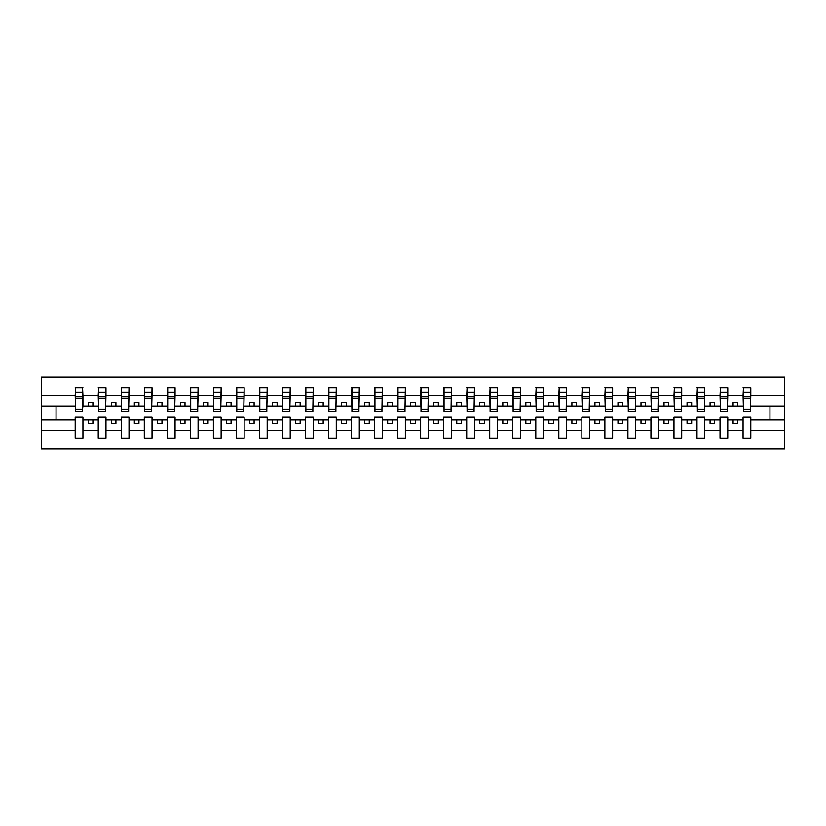 <?xml version="1.0" encoding="UTF-8"?>
<svg xmlns="http://www.w3.org/2000/svg" width="826" height="826" viewBox="0 0 826 826"><rect width="100%" height="100%" fill="white"/><g stroke="black" fill="none" stroke-linecap="round" stroke-linejoin="round"><path stroke-width="1.24" d="M743.059 430.46L727.768 430.46L727.768 417.058L720.035 417.058L720.035 430.46L704.743 430.46L704.743 417.058L696.999 417.058L696.999 430.46L681.708 430.46L681.708 417.058L673.975 417.058L673.975 430.46L658.683 430.46L658.683 417.058L650.94 417.058L650.94 430.46L635.648 430.46L635.648 417.058L627.915 417.058L627.915 430.46L612.624 430.46L612.624 417.058L604.88 417.058L604.88 430.46L589.588 430.46L589.588 417.058L581.855 417.058L581.855 430.46L566.564 430.46L566.564 417.058L558.82 417.058L558.82 430.46L543.529 430.46L543.529 417.058L535.795 417.058L535.795 430.46L520.504 430.46L520.504 417.058L512.76 417.058L512.76 430.46L497.469 430.46L497.469 417.058L489.735 417.058L489.735 430.46L474.444 430.46L474.444 417.058L466.7 417.058L466.7 430.46L451.409 430.46L451.409 417.058L443.676 417.058L443.676 430.46L428.384 430.46L428.384 417.058L420.651 417.058L420.651 430.46L405.349 430.46L405.349 417.058L397.616 417.058L397.616 430.46L382.324 430.46L382.324 417.058L374.591 417.058L374.591 430.46L359.3 430.46L359.3 417.058L351.556 417.058L351.556 430.46L336.265 430.46L336.265 417.058L328.531 417.058L328.531 430.46L313.24 430.46L313.24 417.058L305.496 417.058L305.496 430.46L290.205 430.46L290.205 417.058L282.471 417.058L282.471 430.46L267.18 430.46L267.18 417.058L259.436 417.058L259.436 430.46L244.145 430.46L244.145 417.058L236.412 417.058L236.412 430.46L221.12 430.46L221.12 417.058L213.376 417.058L213.376 430.46L198.085 430.46L198.085 417.058L190.352 417.058L190.352 430.46L175.06 430.46L175.06 417.058L167.317 417.058L167.317 430.46L152.025 430.46L152.025 417.058L144.292 417.058L144.292 430.46L129.001 430.46L129.001 417.058L121.257 417.058L121.257 430.46L105.965 430.46L105.965 417.058L98.232 417.058L98.232 430.46L82.941 430.46L82.941 417.058L75.197 417.058L75.197 430.46L41.3 430.46L41.3 448.931L784.7 448.931L784.7 430.46L750.803 430.46L750.803 438.338L743.059 438.338L743.059 419.815L733.116 419.815L733.116 423.315L737.721 423.315L737.721 419.815M750.803 430.46L750.803 417.058L743.059 417.058L743.059 419.815M720.035 430.46L720.035 438.338L727.768 438.338L727.768 430.46M696.999 430.46L696.999 438.338L704.743 438.338L704.743 430.46M673.975 430.46L673.975 438.338L681.708 438.338L681.708 430.46M650.94 430.46L650.94 438.338L658.683 438.338L658.683 430.46M627.915 430.46L627.915 438.338L635.648 438.338L635.648 430.46M604.88 430.46L604.88 438.338L612.624 438.338L612.624 430.46M581.855 430.46L581.855 438.338L589.588 438.338L589.588 430.46M558.82 430.46L558.82 438.338L566.564 438.338L566.564 430.46M535.795 430.46L535.795 438.338L543.529 438.338L543.529 430.46M512.76 430.46L512.76 438.338L520.504 438.338L520.504 430.46M489.735 430.46L489.735 438.338L497.469 438.338L497.469 430.46M466.7 430.46L466.7 438.338L474.444 438.338L474.444 430.46M443.676 430.46L443.676 438.338L451.409 438.338L451.409 430.46M420.651 430.46L420.651 438.338L428.384 438.338L428.384 430.46M397.616 430.46L397.616 438.338L405.349 438.338L405.349 430.46M374.591 430.46L374.591 438.338L382.324 438.338L382.324 430.46M351.556 430.46L351.556 438.338L359.3 438.338L359.3 430.46M328.531 430.46L328.531 438.338L336.265 438.338L336.265 430.46M305.496 430.46L305.496 438.338L313.24 438.338L313.24 430.46M282.471 430.46L282.471 438.338L290.205 438.338L290.205 430.46M259.436 430.46L259.436 438.338L267.18 438.338L267.18 430.46M236.412 430.46L236.412 438.338L244.145 438.338L244.145 430.46M213.376 430.46L213.376 438.338L221.12 438.338L221.12 430.46M190.352 430.46L190.352 438.338L198.085 438.338L198.085 430.46M167.317 430.46L167.317 438.338L175.06 438.338L175.06 430.46M144.292 430.46L144.292 438.338L152.025 438.338L152.025 430.46M121.257 430.46L121.257 438.338L129.001 438.338L129.001 430.46M98.232 430.46L98.232 438.338L105.965 438.338L105.965 430.46M743.431 409.293L750.431 409.293L750.431 411.431L743.431 411.431L743.431 387.662L743.059 395.54L727.768 395.54L727.407 408.942M743.431 408.942L743.059 395.54M720.396 409.293L727.407 409.293L727.407 411.431L720.396 411.431L720.396 387.662L720.035 395.54L704.743 395.54L704.372 408.942M720.396 408.942L720.035 395.54M697.371 409.293L704.372 409.293L704.372 411.431L697.371 411.431L697.371 387.662L696.999 395.54L681.708 395.54L681.347 408.942M697.371 408.942L696.999 395.54M674.346 409.293L681.347 409.293L681.347 411.431L674.346 411.431L674.346 387.662L673.975 395.54L658.683 395.54L658.312 408.942M674.346 408.942L673.975 395.54M651.311 409.293L658.312 409.293L658.312 411.431L651.311 411.431L651.311 387.662L650.94 395.54L635.648 395.54L635.287 408.942M651.311 408.942L650.94 395.54M628.287 409.293L635.287 409.293L635.287 411.431L628.287 411.431L628.287 387.662L627.915 395.54L612.624 395.54L612.252 408.942M628.287 408.942L627.915 395.54M605.252 409.293L612.252 409.293L612.252 411.431L605.252 411.431L605.252 387.662L604.88 395.54L589.588 395.54L589.227 408.942M605.252 408.942L604.88 395.54M582.227 409.293L589.227 409.293L589.227 411.431L582.227 411.431L582.227 387.662L581.855 395.54L566.564 395.54L566.192 408.942M582.227 408.942L581.855 395.54M559.192 409.293L566.192 409.293L566.192 411.431L559.192 411.431L559.192 387.662L558.82 395.54L543.529 395.54L543.167 408.942M559.192 408.942L558.82 395.54M536.167 409.293L543.167 409.293L543.167 411.431L536.167 411.431L536.167 387.662L535.795 395.54L520.504 395.54L520.132 408.942M536.167 408.942L535.795 395.54M513.132 409.293L520.132 409.293L520.132 411.431L513.132 411.431L513.132 387.662L512.76 395.54L497.469 395.54L497.107 408.942M513.132 408.942L512.76 395.54M490.107 409.293L497.107 409.293L497.107 411.431L490.107 411.431L490.107 387.662L489.735 395.54L474.444 395.54L474.072 408.942M490.107 408.942L489.735 395.54M467.072 409.293L474.072 409.293L474.072 411.431L467.072 411.431L467.072 387.662L466.7 395.54L451.409 395.54L451.048 408.942M467.072 408.942L466.7 395.54M444.047 409.293L451.048 409.293L451.048 411.431L444.047 411.431L444.047 387.662L443.676 395.54L428.384 395.54L428.013 408.942M444.047 408.942L443.676 395.54M421.012 409.293L428.013 409.293L428.013 411.431L421.012 411.431L421.012 387.662L420.651 395.54L405.349 395.54L404.988 408.942M421.012 408.942L420.651 395.54M397.987 409.293L404.988 409.293L404.988 411.431L397.987 411.431L397.987 387.662L397.616 395.54L382.324 395.54L381.953 408.942M397.987 408.942L397.616 395.54M374.952 409.293L381.953 409.293L381.953 411.431L374.952 411.431L374.952 387.662L374.591 395.54L359.3 395.54L358.928 408.942M374.952 408.942L374.591 395.54M351.928 409.293L358.928 409.293L358.928 411.431L351.928 411.431L351.928 387.662L351.556 395.54L336.265 395.54L335.893 408.942M351.928 408.942L351.556 395.54M328.893 409.293L335.893 409.293L335.893 411.431L328.893 411.431L328.893 387.662L328.531 395.54L313.24 395.54L312.868 408.942M328.893 408.942L328.531 395.54M305.868 409.293L312.868 409.293L312.868 411.431L305.868 411.431L305.868 387.662L305.496 395.54L290.205 395.54L289.833 408.942M305.868 408.942L305.496 395.54M282.833 409.293L289.833 409.293L289.833 411.431L282.833 411.431L282.833 387.662L282.471 395.54L267.18 395.54L266.808 408.942M282.833 408.942L282.471 395.54M259.808 409.293L266.808 409.293L266.808 411.431L259.808 411.431L259.808 387.662L259.436 395.54L244.145 395.54L243.773 408.942M259.808 408.942L259.436 395.54M236.773 409.293L243.773 409.293L243.773 411.431L236.773 411.431L236.773 387.662L236.412 395.54L221.12 395.54L220.749 408.942M236.773 408.942L236.412 395.54M213.748 409.293L220.749 409.293L220.749 411.431L213.748 411.431L213.748 387.662L213.376 395.54L198.085 395.54L197.713 408.942M213.748 408.942L213.376 395.54M190.713 409.293L197.713 409.293L197.713 411.431L190.713 411.431L190.713 387.662L190.352 395.54L175.06 395.54L174.689 408.942M190.713 408.942L190.352 395.54M167.688 409.293L174.689 409.293L174.689 411.431L167.688 411.431L167.688 387.662L167.317 395.54L152.025 395.54L151.654 408.942M167.688 408.942L167.317 395.54M144.653 409.293L151.654 409.293L151.654 411.431L144.653 411.431L144.653 387.662L144.292 395.54L129.001 395.54L128.629 408.942M144.653 408.942L144.292 395.54M121.628 409.293L128.629 409.293L128.629 411.431L121.628 411.431L121.628 387.662L121.257 395.54L105.965 395.54L105.604 408.942M121.628 408.942L121.257 395.54M98.593 409.293L105.604 409.293L105.604 411.431L98.593 411.431L98.593 387.662L98.232 395.54L82.941 395.54L82.569 387.662L82.569 411.431L75.569 411.431L75.569 398.731L82.569 398.731M98.593 408.942L98.232 395.54M75.197 430.46L75.197 438.338L82.941 438.338L82.941 430.46M75.569 398.731L75.569 387.662L75.197 395.54L41.3 395.54L41.3 377.069L784.7 377.069L784.7 395.54L750.803 395.54L750.431 408.942M75.569 408.942L75.197 395.54M743.059 387.662L750.803 387.662L750.803 395.54M720.035 387.662L727.768 387.662L727.768 395.54M696.999 387.662L704.743 387.662L704.743 395.54M673.975 387.662L681.708 387.662L681.708 395.54M650.94 387.662L658.683 387.662L658.683 395.54M627.915 387.662L635.648 387.662L635.648 395.54M604.88 387.662L612.624 387.662L612.624 395.54M581.855 387.662L589.588 387.662L589.588 395.54M558.82 387.662L566.564 387.662L566.564 395.54M535.795 387.662L543.529 387.662L543.529 395.54M512.76 387.662L520.504 387.662L520.504 395.54M489.735 387.662L497.469 387.662L497.469 395.54M466.7 387.662L474.444 387.662L474.444 395.54M443.676 387.662L451.409 387.662L451.409 395.54M420.651 387.662L428.384 387.662L428.384 395.54M397.616 387.662L405.349 387.662L405.349 395.54M374.591 387.662L382.324 387.662L382.324 395.54M351.556 387.662L359.3 387.662L359.3 395.54M328.531 387.662L336.265 387.662L336.265 395.54M305.496 387.662L313.24 387.662L313.24 395.54M282.471 387.662L290.205 387.662L290.205 395.54M259.436 387.662L267.18 387.662L267.18 395.54M236.412 387.662L244.145 387.662L244.145 395.54M213.376 387.662L221.12 387.662L221.12 395.54M190.352 387.662L198.085 387.662L198.085 395.54M167.317 387.662L175.06 387.662L175.06 395.54M144.292 387.662L152.025 387.662L152.025 395.54M121.257 387.662L129.001 387.662L129.001 395.54M98.232 387.662L105.965 387.662L105.965 395.54M75.197 387.662L82.941 387.662M733.116 419.815L727.768 419.815M743.059 406.185L737.721 406.185L737.721 402.685L733.116 402.685L733.116 406.185L727.768 406.185M733.116 406.185L737.721 406.185M714.686 423.315L714.686 419.815L710.081 419.815L710.081 423.315L714.686 423.315M710.081 419.815L704.743 419.815M720.035 419.815L714.686 419.815M720.035 406.185L714.686 406.185L714.686 402.685L710.081 402.685L710.081 406.185L704.743 406.185M710.081 406.185L714.686 406.185M691.661 423.315L691.661 419.815L687.056 419.815L687.056 423.315L691.661 423.315M687.056 419.815L681.708 419.815M696.999 419.815L691.661 419.815M696.999 406.185L691.661 406.185L691.661 402.685L687.056 402.685L687.056 406.185L681.708 406.185M687.056 406.185L691.661 406.185M668.626 423.315L668.626 419.815L664.021 419.815L664.021 423.315L668.626 423.315M664.021 419.815L658.683 419.815M673.975 419.815L668.626 419.815M673.975 406.185L668.626 406.185L668.626 402.685L664.021 402.685L664.021 406.185L658.683 406.185M664.021 406.185L668.626 406.185M645.602 423.315L645.602 419.815L640.997 419.815L640.997 423.315L645.602 423.315M640.997 419.815L635.648 419.815M650.94 419.815L645.602 419.815M650.94 406.185L645.602 406.185L645.602 402.685L640.997 402.685L640.997 406.185L635.648 406.185M640.997 406.185L645.602 406.185M622.567 423.315L622.567 419.815L617.962 419.815L617.962 423.315L622.567 423.315M617.962 419.815L612.624 419.815M627.915 419.815L622.567 419.815M627.915 406.185L622.567 406.185L622.567 402.685L617.962 402.685L617.962 406.185L612.624 406.185M617.962 406.185L622.567 406.185M599.542 423.315L599.542 419.815L594.937 419.815L594.937 423.315L599.542 423.315M594.937 419.815L589.588 419.815M604.88 419.815L599.542 419.815M604.88 406.185L599.542 406.185L599.542 402.685L594.937 402.685L594.937 406.185L589.588 406.185M594.937 406.185L599.542 406.185M576.507 423.315L576.507 419.815L571.902 419.815L571.902 423.315L576.507 423.315M571.902 419.815L566.564 419.815M581.855 419.815L576.507 419.815M581.855 406.185L576.507 406.185L576.507 402.685L571.902 402.685L571.902 406.185L566.564 406.185M571.902 406.185L576.507 406.185M553.482 423.315L553.482 419.815L548.877 419.815L548.877 423.315L553.482 423.315M548.877 419.815L543.529 419.815M558.82 419.815L553.482 419.815M558.82 406.185L553.482 406.185L553.482 402.685L548.877 402.685L548.877 406.185L543.529 406.185M548.877 406.185L553.482 406.185M530.447 423.315L530.447 419.815L525.842 419.815L525.842 423.315L530.447 423.315M525.842 419.815L520.504 419.815M535.795 419.815L530.447 419.815M535.795 406.185L530.447 406.185L530.447 402.685L525.842 402.685L525.842 406.185L520.504 406.185M525.842 406.185L530.447 406.185M507.422 423.315L507.422 419.815L502.817 419.815L502.817 423.315L507.422 423.315M502.817 419.815L497.469 419.815M512.76 419.815L507.422 419.815M512.76 406.185L507.422 406.185L507.422 402.685L502.817 402.685L502.817 406.185L497.469 406.185M502.817 406.185L507.422 406.185M484.387 423.315L484.387 419.815L479.782 419.815L479.782 423.315L484.387 423.315M479.782 419.815L474.444 419.815M489.735 419.815L484.387 419.815M489.735 406.185L484.387 406.185L484.387 402.685L479.782 402.685L479.782 406.185L474.444 406.185M479.782 406.185L484.387 406.185M461.362 423.315L461.362 419.815L456.757 419.815L456.757 423.315L461.362 423.315M456.757 419.815L451.409 419.815M466.7 419.815L461.362 419.815M466.7 406.185L461.362 406.185L461.362 402.685L456.757 402.685L456.757 406.185L451.409 406.185M456.757 406.185L461.362 406.185M438.338 423.315L438.338 419.815L433.722 419.815L433.722 423.315L438.338 423.315M433.722 419.815L428.384 419.815M443.676 419.815L438.338 419.815M443.676 406.185L438.338 406.185L438.338 402.685L433.722 402.685L433.722 406.185L428.384 406.185M433.722 406.185L438.338 406.185M415.302 423.315L415.302 419.815L410.698 419.815L410.698 423.315L415.302 423.315M410.698 419.815L405.349 419.815M420.651 419.815L415.302 419.815M420.651 406.185L415.302 406.185L415.302 402.685L410.698 402.685L410.698 406.185L405.349 406.185M410.698 406.185L415.302 406.185M392.278 423.315L392.278 419.815L387.662 419.815L387.662 423.315L392.278 423.315M387.662 419.815L382.324 419.815M397.616 419.815L392.278 419.815M397.616 406.185L392.278 406.185L392.278 402.685L387.662 402.685L387.662 406.185L382.324 406.185M387.662 406.185L392.278 406.185M369.243 423.315L369.243 419.815L364.638 419.815L364.638 423.315L369.243 423.315M364.638 419.815L359.3 419.815M374.591 419.815L369.243 419.815M374.591 406.185L369.243 406.185L369.243 402.685L364.638 402.685L364.638 406.185L359.3 406.185M364.638 406.185L369.243 406.185M346.218 423.315L346.218 419.815L341.613 419.815L341.613 423.315L346.218 423.315M341.613 419.815L336.265 419.815M351.556 419.815L346.218 419.815M351.556 406.185L346.218 406.185L346.218 402.685L341.613 402.685L341.613 406.185L336.265 406.185M341.613 406.185L346.218 406.185M323.183 423.315L323.183 419.815L318.578 419.815L318.578 423.315L323.183 423.315M318.578 419.815L313.24 419.815M328.531 419.815L323.183 419.815M328.531 406.185L323.183 406.185L323.183 402.685L318.578 402.685L318.578 406.185L313.24 406.185M318.578 406.185L323.183 406.185M300.158 423.315L300.158 419.815L295.553 419.815L295.553 423.315L300.158 423.315M295.553 419.815L290.205 419.815M305.496 419.815L300.158 419.815M305.496 406.185L300.158 406.185L300.158 402.685L295.553 402.685L295.553 406.185L290.205 406.185M295.553 406.185L300.158 406.185M277.123 423.315L277.123 419.815L272.518 419.815L272.518 423.315L277.123 423.315M272.518 419.815L267.18 419.815M282.471 419.815L277.123 419.815M282.471 406.185L277.123 406.185L277.123 402.685L272.518 402.685L272.518 406.185L267.18 406.185M272.518 406.185L277.123 406.185M254.098 423.315L254.098 419.815L249.493 419.815L249.493 423.315L254.098 423.315M249.493 419.815L244.145 419.815M259.436 419.815L254.098 419.815M259.436 406.185L254.098 406.185L254.098 402.685L249.493 402.685L249.493 406.185L244.145 406.185M249.493 406.185L254.098 406.185M231.063 423.315L231.063 419.815L226.458 419.815L226.458 423.315L231.063 423.315M226.458 419.815L221.12 419.815M236.412 419.815L231.063 419.815M236.412 406.185L231.063 406.185L231.063 402.685L226.458 402.685L226.458 406.185L221.12 406.185M226.458 406.185L231.063 406.185M208.038 423.315L208.038 419.815L203.433 419.815L203.433 423.315L208.038 423.315M203.433 419.815L198.085 419.815M213.376 419.815L208.038 419.815M213.376 406.185L208.038 406.185L208.038 402.685L203.433 402.685L203.433 406.185L198.085 406.185M203.433 406.185L208.038 406.185M185.003 423.315L185.003 419.815L180.398 419.815L180.398 423.315L185.003 423.315M180.398 419.815L175.06 419.815M190.352 419.815L185.003 419.815M190.352 406.185L185.003 406.185L185.003 402.685L180.398 402.685L180.398 406.185L175.06 406.185M180.398 406.185L185.003 406.185M161.979 423.315L161.979 419.815L157.374 419.815L157.374 423.315L161.979 423.315M157.374 419.815L152.025 419.815M167.317 419.815L161.979 419.815M167.317 406.185L161.979 406.185L161.979 402.685L157.374 402.685L157.374 406.185L152.025 406.185M157.374 406.185L161.979 406.185M138.944 423.315L138.944 419.815L134.339 419.815L134.339 423.315L138.944 423.315M134.339 419.815L129.001 419.815M144.292 419.815L138.944 419.815M144.292 406.185L138.944 406.185L138.944 402.685L134.339 402.685L134.339 406.185L129.001 406.185M134.339 406.185L138.944 406.185M115.919 423.315L115.919 419.815L111.314 419.815L111.314 423.315L115.919 423.315M111.314 419.815L105.965 419.815M121.257 419.815L115.919 419.815M121.257 406.185L115.919 406.185L115.919 402.685L111.314 402.685L111.314 406.185L105.965 406.185M111.314 406.185L115.919 406.185M92.884 423.315L92.884 419.815L88.279 419.815L88.279 423.315L92.884 423.315M88.279 419.815L82.941 419.815M98.232 419.815L92.884 419.815M98.232 406.185L92.884 406.185L92.884 402.685L88.279 402.685L88.279 406.185L82.941 406.185L82.941 395.54M88.279 406.185L92.884 406.185M82.941 406.185L82.569 408.942M75.197 419.815L41.3 419.815L41.3 395.54M41.3 430.46L41.3 419.815M75.197 406.185L41.3 406.185M784.7 430.46L784.7 395.54M56.044 419.815L56.044 406.185M784.7 406.185L769.956 406.185L769.956 419.815L750.803 419.815M784.7 419.815L769.956 419.815M769.956 406.185L750.803 406.185M75.569 396.934L82.569 396.934M105.965 387.662L105.604 409.293M98.593 398.731L105.604 398.731M98.593 396.934L105.604 396.934M129.001 387.662L128.629 409.293M121.628 398.731L128.629 398.731M121.628 396.934L128.629 396.934M152.025 387.662L151.654 409.293M144.653 398.731L151.654 398.731M144.653 396.934L151.654 396.934M175.06 387.662L174.689 409.293M167.688 398.731L174.689 398.731M167.688 396.934L174.689 396.934M198.085 387.662L197.713 409.293M190.713 398.731L197.713 398.731M190.713 396.934L197.713 396.934M221.12 387.662L220.749 409.293M213.748 398.731L220.749 398.731M213.748 396.934L220.749 396.934M244.145 387.662L243.773 409.293M236.773 398.731L243.773 398.731M236.773 396.934L243.773 396.934M267.18 387.662L266.808 409.293M259.808 398.731L266.808 398.731M259.808 396.934L266.808 396.934M290.205 387.662L289.833 409.293M282.833 398.731L289.833 398.731M282.833 396.934L289.833 396.934M313.24 387.662L312.868 409.293M305.868 398.731L312.868 398.731M305.868 396.934L312.868 396.934M336.265 387.662L335.893 409.293M328.893 398.731L335.893 398.731M328.893 396.934L335.893 396.934M359.3 387.662L358.928 409.293M351.928 398.731L358.928 398.731M351.928 396.934L358.928 396.934M382.324 387.662L381.953 409.293M374.952 398.731L381.953 398.731M374.952 396.934L381.953 396.934M405.349 387.662L404.988 409.293M397.987 398.731L404.988 398.731M397.987 396.934L404.988 396.934M428.384 387.662L428.013 409.293M421.012 398.731L428.013 398.731M421.012 396.934L428.013 396.934M451.409 387.662L451.048 409.293M444.047 398.731L451.048 398.731M444.047 396.934L451.048 396.934M474.444 387.662L474.072 409.293M467.072 398.731L474.072 398.731M467.072 396.934L474.072 396.934M497.469 387.662L497.107 409.293M490.107 398.731L497.107 398.731M490.107 396.934L497.107 396.934M520.504 387.662L520.132 409.293M513.132 398.731L520.132 398.731M513.132 396.934L520.132 396.934M543.529 387.662L543.167 409.293M536.167 398.731L543.167 398.731M536.167 396.934L543.167 396.934M566.564 387.662L566.192 409.293M559.192 398.731L566.192 398.731M559.192 396.934L566.192 396.934M589.588 387.662L589.227 409.293M582.227 398.731L589.227 398.731M582.227 396.934L589.227 396.934M612.624 387.662L612.252 409.293M605.252 398.731L612.252 398.731M605.252 396.934L612.252 396.934M635.648 387.662L635.287 409.293M628.287 398.731L635.287 398.731M628.287 396.934L635.287 396.934M658.683 387.662L658.312 409.293M651.311 398.731L658.312 398.731M651.311 396.934L658.312 396.934M681.708 387.662L681.347 409.293M674.346 398.731L681.347 398.731M674.346 396.934L681.347 396.934M704.743 387.662L704.372 409.293M697.371 398.731L704.372 398.731M697.371 396.934L704.372 396.934M727.768 387.662L727.407 409.293M720.396 398.731L727.407 398.731M720.396 396.934L727.407 396.934M750.803 387.662L750.431 409.293M743.431 398.731L750.431 398.731M743.431 396.934L750.431 396.934M75.569 409.293L82.569 409.293M75.569 392.092L82.569 392.092M98.593 392.092L105.604 392.092M121.628 392.092L128.629 392.092M144.653 392.092L151.654 392.092M167.688 392.092L174.689 392.092M190.713 392.092L197.713 392.092M213.748 392.092L220.749 392.092M236.773 392.092L243.773 392.092M259.808 392.092L266.808 392.092M282.833 392.092L289.833 392.092M305.868 392.092L312.868 392.092M328.893 392.092L335.893 392.092M351.928 392.092L358.928 392.092M374.952 392.092L381.953 392.092M397.987 392.092L404.988 392.092M421.012 392.092L428.013 392.092M444.047 392.092L451.048 392.092M467.072 392.092L474.072 392.092M490.107 392.092L497.107 392.092M513.132 392.092L520.132 392.092M536.167 392.092L543.167 392.092M559.192 392.092L566.192 392.092M582.227 392.092L589.227 392.092M605.252 392.092L612.252 392.092M628.287 392.092L635.287 392.092M651.311 392.092L658.312 392.092M674.346 392.092L681.347 392.092M697.371 392.092L704.372 392.092M720.396 392.092L727.407 392.092M743.431 392.092L750.431 392.092"/></g></svg>
